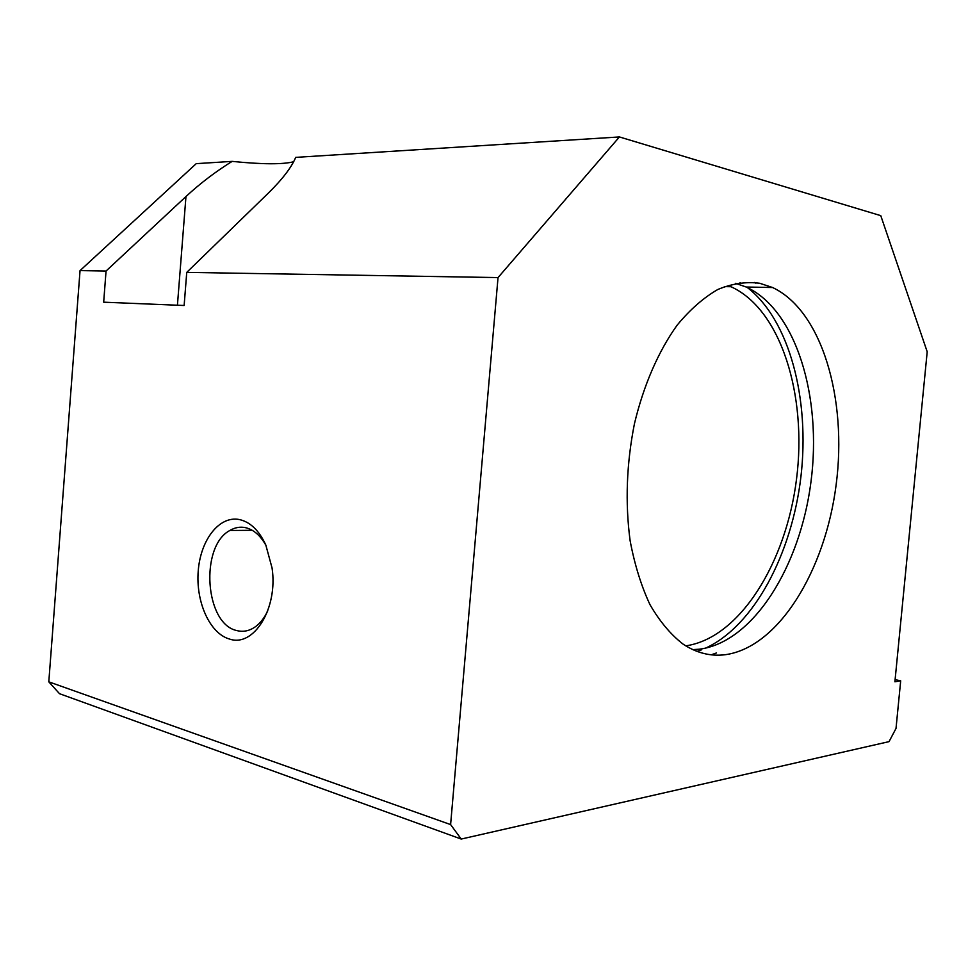 <?xml version="1.0" encoding="UTF-8"?>
<svg xmlns="http://www.w3.org/2000/svg" width="976" height="976" viewBox="0 0 976 976"><rect width="100%" height="100%" fill="white"/><g stroke="black" fill="none" stroke-linecap="round" stroke-linejoin="round"><path stroke-width="1.46" d="M692.801 649.613L699.206 649.223C753.289 642.452 800.247 566.336 810.983 481.766C822.085 397.256 796.294 310.051 746.213 287.017L735.44 283.321M759.706 283.272L772.602 287.53C822.146 310.868 847.375 399.147 836.151 484.718C825.281 570.35 778.628 647.613 724.997 654.75C710.443 656.506 696.474 652.968 683.066 644.111C670.695 634.534 659.666 621.358 649.943 604.583C641.244 585.929 634.632 564.665 630.13 540.777C625.079 502.799 626.507 463.783 634.437 423.755C643.623 385.191 658.544 351.031 677.161 325.142C690.105 309.502 703.684 297.607 717.885 289.457C732.134 283.565 746.079 281.503 759.706 283.272M697.071 651.395L701.695 649.76M705.392 648.223C754.021 626.006 791.878 553.904 800.93 476.666C809.946 399.428 789.718 320.372 747.396 287.554M740.662 282.942L740.015 282.552M711.248 654.811L716.53 652.932M755.875 283.211L754.631 282.454M685.762 645.856C739.796 638.072 786.229 562.493 796.55 478.899C807.213 395.353 781.093 309.465 730.951 286.712L724.387 286.59M266.058 545.572C260.372 535.36 253.394 529.358 245.11 527.577C239.828 526.589 234.728 527.565 229.824 530.493C199.726 546.267 204.838 623.945 236.79 630.557C243.195 632.228 249.38 630.972 255.346 626.787C260.324 623.164 264.459 617.845 267.766 610.805M229.604 639.073C209.828 633.656 195.639 601.875 198.238 570.875C200.568 539.826 219.271 515.596 239.23 519.513C250.198 521.904 259.055 530.407 265.814 545.023L272.06 567.971C278.184 608.243 253.858 647.515 229.604 639.073M186.745 272.377L498.028 277.587L619.418 136.945L295.691 157.38C291.568 167.323 282.393 179.303 268.144 193.297L186.745 272.377L184.135 305.5L103.676 302.182L106.055 271.023L185.965 196.53C200.202 183.366 215.598 171.642 232.142 161.382C262.215 164.419 282.711 164.541 293.642 161.748M106.055 271.023L80.044 270.596L196.237 163.651L232.142 161.382M80.044 270.596L48.8 681.834L450.607 824.586L498.028 277.587M619.418 136.945L880.767 215.647L927.2 351.763L894.894 681.797L900.689 680.821L896.017 728.425L889.038 741.638L461.221 839.055L450.607 824.586M48.8 681.834L59.499 693.692L461.221 839.055M895.102 679.65L900.689 680.821M185.965 196.53L177.425 305.22M772.602 287.53L746.213 287.017M229.824 530.493L252.223 530.297"/></g></svg>
